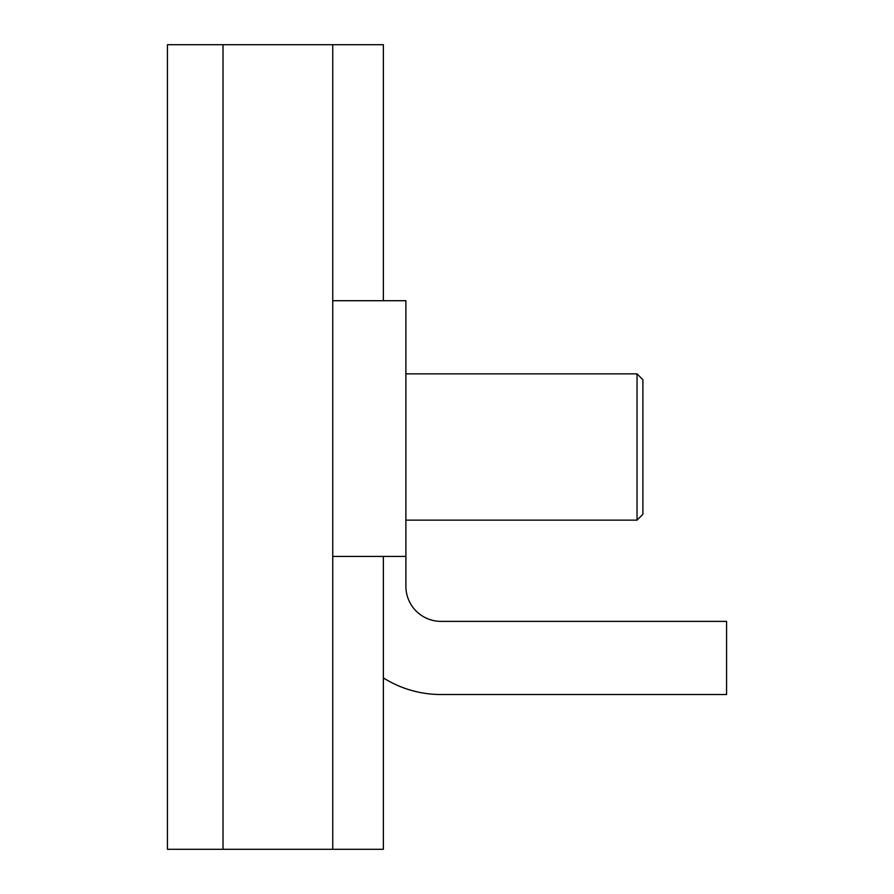 <?xml version="1.0" encoding="UTF-8"?>
<svg xmlns="http://www.w3.org/2000/svg" width="894" height="894" viewBox="0 0 894 894"><rect width="100%" height="100%" fill="white"/><g stroke="black" fill="none" stroke-linecap="round" stroke-linejoin="round"><path stroke-width="1.34" d="M223.031 849.3L223.031 44.7L167.435 44.7L167.435 849.3L383.37 849.3L383.37 556.426M223.031 44.7L332.747 44.7L332.747 849.3M332.747 44.7L383.37 44.7L383.37 300.708M332.747 300.708L405.887 300.708L405.887 586.274A35.112 35.112 0 0 0 440.999 621.375L726.565 621.375L726.565 694.526L440.999 694.526A108.252 108.252 0 0 1 383.37 677.909M405.887 556.426L332.747 556.426M637.031 373.86L642.887 379.704L642.887 514.296L637.031 520.14L637.031 373.86L405.887 373.86M637.031 520.14L405.887 520.14"/></g></svg>
